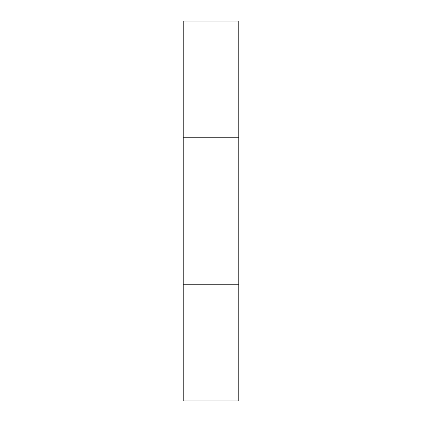 <?xml version="1.0" encoding="UTF-8"?>
<svg xmlns="http://www.w3.org/2000/svg" width="422" height="422" viewBox="0 0 422 422"><rect width="100%" height="100%" fill="white"/><g stroke="black" fill="none" stroke-linecap="round" stroke-linejoin="round"><path stroke-width="0.63" d="M238.768 21.1L183.232 21.1L183.232 137.208L238.768 137.208L238.768 21.1M183.232 137.208L183.232 284.792L238.768 284.792L238.768 137.208M183.232 284.792L183.232 400.9L238.768 400.9L238.768 284.792"/></g></svg>
